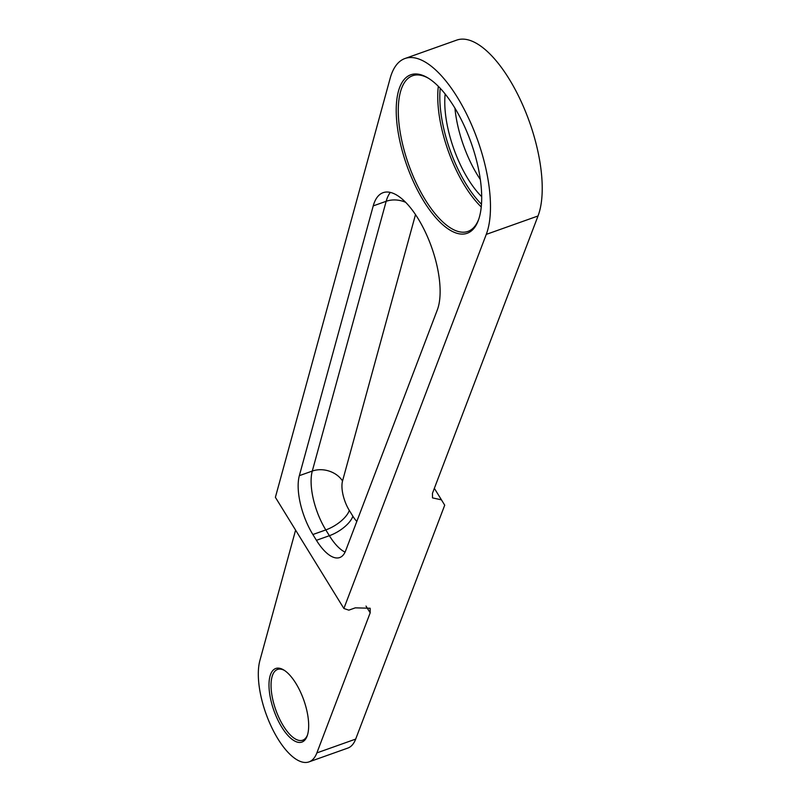 <?xml version="1.0" encoding="UTF-8"?>
<svg xmlns="http://www.w3.org/2000/svg" width="802" height="802" viewBox="0 0 802 802"><rect width="100%" height="100%" fill="white"/><g stroke="black" fill="none" stroke-linecap="round" stroke-linejoin="round"><path stroke-width="1.2" d="M481.681 196.67A71.348 28.912 70.4 0 1 456.178 155.137A71.348 28.912 70.4 0 1 445.17 93.994M480.328 179.528A71.348 28.912 70.4 0 1 465.882 151.678A71.348 28.912 70.4 0 1 454.935 108.15M486.273 234.385L343.878 608.487L275.387 497.32L390.143 78.345A101.393 41.082 70.4 0 1 404.98 58.506A101.393 41.082 70.4 0 1 469.24 119.568A101.393 41.082 70.4 0 1 486.273 234.385L538.022 215.979L432.468 493.28L432.499 497.882L441.451 499.846L434.353 488.338M404.98 58.506L456.739 40.1A101.393 41.082 70.4 0 1 520.989 101.162A101.393 41.082 70.4 0 1 538.022 215.979M295.597 530.122L259.908 660.437A60.08 24.341 70.4 0 0 271.928 727.895A60.08 24.341 70.4 0 0 308.97 761.9A60.08 24.341 70.4 0 0 316.87 752.908L370.183 612.838L370.153 608.247L355.306 607.846L348.83 610.152L343.878 608.487M316.87 752.908L355.687 739.093A60.08 24.341 70.4 0 1 347.787 748.096L308.97 761.9M478.754 219.187A82.616 33.473 70.4 0 1 470.814 229.994A82.616 33.473 70.4 0 1 467.937 231.417A82.616 33.473 70.4 0 1 410.073 168.5A82.616 33.473 70.4 0 1 409.692 77.162A82.616 33.473 70.4 0 1 412.569 75.739A82.616 33.473 70.4 0 1 428.679 78.395M407.837 76.23A84.12 34.085 70.4 0 1 427.927 77.934A84.12 34.085 70.4 0 1 471.075 142.616A84.12 34.085 70.4 0 1 478.463 220.019A84.12 34.085 70.4 0 1 470.082 231.848A84.12 34.085 70.4 0 1 409.682 172.961A84.12 34.085 70.4 0 1 407.837 76.23M274.384 669.169A39.057 15.829 -109.6 0 0 275.236 714.071A39.057 15.829 -109.6 0 0 303.286 741.409A39.057 15.829 -109.6 0 0 307.176 735.925A39.057 15.829 -109.6 0 0 303.747 699.986A39.057 15.829 -109.6 0 0 283.707 669.951A39.057 15.829 -109.6 0 0 274.384 669.169M307.457 735.073A37.554 15.218 70.4 0 1 304.018 739.564A37.554 15.218 70.4 0 1 302.715 740.206A37.554 15.218 70.4 0 1 276.409 711.615A37.554 15.218 70.4 0 1 276.239 670.091A37.554 15.218 70.4 0 1 277.542 669.449A37.554 15.218 70.4 0 1 284.469 670.432M437.321 309.923A67.599 27.388 -109.6 0 0 418.042 218.535A67.599 27.388 -109.6 0 0 383.135 192.67A67.599 27.388 -109.6 0 0 373.231 205.893L299.346 475.666A45.062 18.256 -109.6 0 0 312.87 534.523L316.429 540.307A45.062 18.256 -109.6 0 0 339.707 557.55A45.062 18.256 -109.6 0 0 345.632 550.804L437.321 309.923M355.687 739.093L444.719 505.19L441.451 499.846M481.471 204.249A81.112 32.862 70.4 0 1 440.218 88.26M481.24 206.956A82.616 33.473 70.4 0 1 438.333 86.305M366.023 606.081L370.183 612.838M356.82 521.42A22.536 9.133 -109.6 0 1 352.87 516.197L349.301 510.413A22.536 9.133 -109.6 0 1 342.544 480.979L415.506 214.585M405.692 202.345A22.536 17.814 15.3 0 0 386.173 201.292L373.231 205.893M390.323 192.4A67.599 27.388 -109.6 0 0 386.173 201.292L312.289 471.065A45.062 18.256 -109.6 0 0 325.812 529.922L312.87 534.523M342.544 480.979A22.536 17.814 15.3 0 0 312.289 471.065L299.346 475.666M349.301 510.413A22.536 9.604 -31.6 0 1 325.812 529.922L329.371 535.706A45.062 18.256 -109.6 0 0 345.071 552.127M352.87 516.197A22.536 9.604 -31.6 0 1 329.371 535.706L316.429 540.307"/></g></svg>
